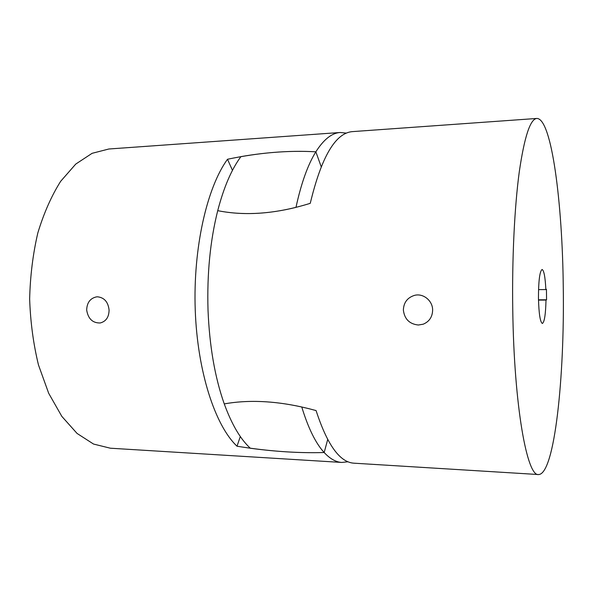 <?xml version="1.0" encoding="UTF-8"?>
<svg xmlns="http://www.w3.org/2000/svg" width="593" height="593" viewBox="0 0 593 593"><rect width="100%" height="100%" fill="white"/><g stroke="black" fill="none" stroke-linecap="round" stroke-linejoin="round"><path stroke-width="0.89" d="M321.161 166.618L315.854 151.815C307.834 164.75 301.207 183.267 295.974 207.38C267.717 214.34 241.633 215.429 217.72 210.663C223.82 187.277 231.559 169.264 240.921 156.626C267.235 152.067 292.216 150.466 315.854 151.815L321.161 166.618M301.763 406.983C308.234 428.153 315.706 443.334 324.178 452.526L327.677 439.569L324.178 452.526C301.044 453.178 276.434 451.755 250.342 448.249C240.461 439.228 231.767 424.447 224.258 403.9C247.615 399.734 273.455 400.764 301.763 406.983M563.261 286.856C562.431 203.443 551.786 118.422 536.865 118.452C530.275 118.941 524.412 136.716 519.283 171.777C514.531 206.913 511.959 258.689 512.76 310.065C514.087 406.931 527.207 477.061 538.614 474.548C554.729 474.155 564.662 376.407 563.261 286.856M538.614 474.548L354.043 463.192C339.893 462.436 327.24 444.898 316.084 410.578C282.283 401.268 251.677 399.037 224.258 403.9C214.896 377.422 209.485 346.134 208.017 310.02C206.957 273.788 210.189 240.669 217.72 210.663C245.702 216.252 276.553 213.814 310.258 203.325C321.436 156.811 335.49 132.914 352.412 131.616L536.865 118.452M403.366 310.05C403.685 302.512 407.406 297.612 414.522 295.366C423.165 292.979 432.727 300.688 432.631 310.057C432.43 316.921 429.288 321.636 423.202 324.201L418.384 325.016C409.481 324.075 404.478 319.086 403.366 310.05M545.856 289.569L546.435 289.325L546.576 299.791L546.005 300.073C545.649 314.401 544.433 322.199 542.358 323.474C540.186 322.192 538.889 313.786 538.459 298.257C538.496 280.867 539.712 271.275 542.091 269.481C543.974 270.378 545.226 277.079 545.856 289.569L538.533 289.621M546.576 299.791L538.481 299.821M538.488 300.095L546.005 300.073M86.674 309.998C86.956 302.623 90.247 298.242 96.548 296.871L97.556 296.811C104.309 297.582 108.148 301.978 109.082 310.006C108.971 317.151 105.999 321.48 100.18 322.977C92.597 323.096 88.098 318.767 86.674 309.998M232.463 170.361L227.504 159.258C206.994 187.41 193.007 247.985 195.238 310.02C197.447 372.07 215.303 425.804 237.022 446.218C268.088 451.221 297.145 453.326 324.178 452.526C330.042 458.812 335.92 462.117 341.827 462.444L348.039 461.762M227.504 159.258C258.837 152.683 288.287 150.199 315.854 151.815C323.726 139.437 331.85 132.995 340.204 132.491L346.423 133.114M341.827 462.444L110.335 448.204L93.524 444.046L77.075 433.446L61.835 416.39L48.685 393.285L38.501 365.036C33.378 344.066 30.428 322.051 29.65 298.991C30.206 275.93 32.941 253.886 37.848 232.864C43.897 213.006 51.509 195.816 60.679 181.288L75.756 164.076L92.1 153.32L108.867 148.999L340.204 132.491M237.022 446.218L240.298 436.5"/></g></svg>
